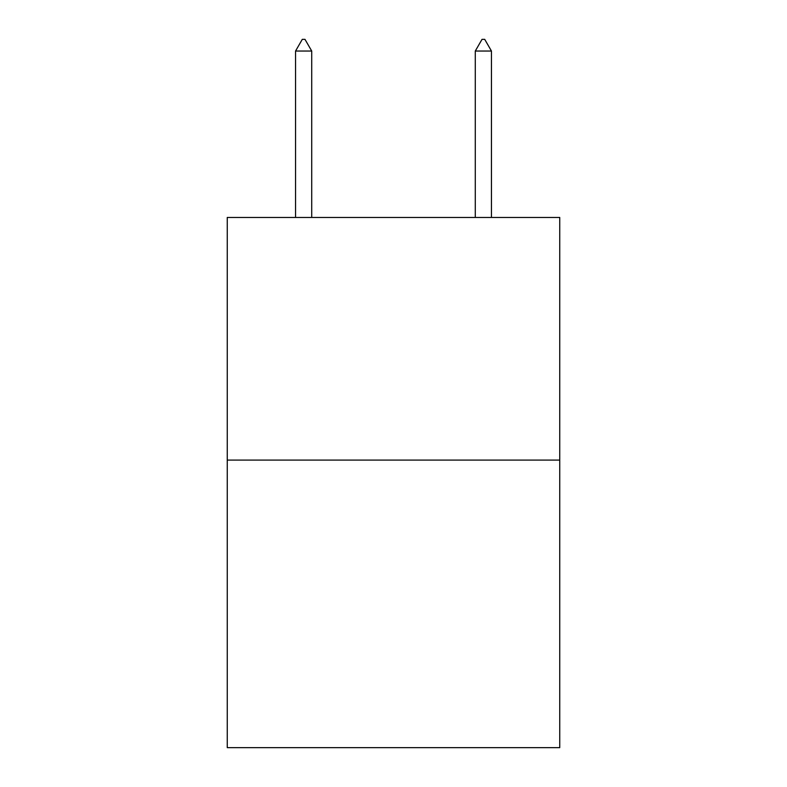 <?xml version="1.0" encoding="UTF-8"?>
<svg xmlns="http://www.w3.org/2000/svg" width="787" height="787" viewBox="0 0 787 787"><rect width="100%" height="100%" fill="white"/><g stroke="black" fill="none" stroke-linecap="round" stroke-linejoin="round"><path stroke-width="1.18" d="M559.744 460.09L559.744 217.458L227.256 217.458L227.256 747.65L559.744 747.65L559.744 460.09L227.256 460.09M311.721 51.037L304.982 39.35L302.287 39.35L295.548 51.037L311.721 51.037L311.721 217.458M295.548 51.037L295.548 217.458M482.018 39.35L484.713 39.35L491.452 51.037L475.279 51.037L482.018 39.35M491.452 217.458L491.452 51.037M475.279 217.458L475.279 51.037"/></g></svg>
